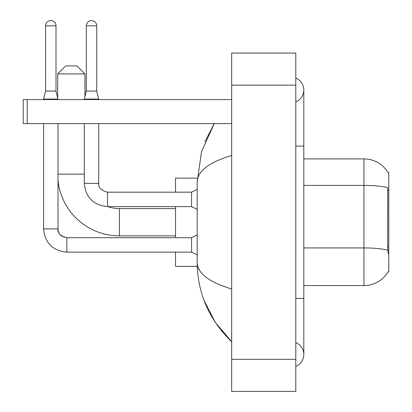 <?xml version="1.0" encoding="UTF-8"?>
<svg xmlns="http://www.w3.org/2000/svg" width="412" height="412" viewBox="0 0 412 412"><rect width="100%" height="100%" fill="white"/><g stroke="black" fill="none" stroke-linecap="round" stroke-linejoin="round"><path stroke-width="0.62" d="M388.006 271.941L388.145 271.704A28.062 28.062 0 0 1 363.94 285.573A28.062 28.062 0 0 0 388.006 271.941L388.794 271.941L388.794 172.53L388.068 172.628A28.062 28.062 0 0 0 363.94 158.898L303.809 158.898M388.145 253.504L387.63 246.536L387.749 187.692A28.062 4.872 180 0 0 363.94 185.4L363.94 158.898A28.062 28.062 0 0 1 388.068 172.628M387.831 250.249A28.062 4.872 180 0 0 363.94 247.931L363.94 285.573L303.809 285.573M175.533 235.865L119.413 235.865A61.733 61.733 0 0 1 57.999 180.415M119.413 235.865L119.413 208.606A34.474 34.474 0 0 1 107.831 206.603M65.699 65.899L76.92 65.899L84.939 73.913L57.68 73.913L65.699 65.899M84.939 96.521L84.939 73.913M57.68 97.809L57.68 73.913M175.533 206.603L175.533 237.709M175.533 252.139L175.533 266.332L197.25 266.332M197.25 178.138L175.533 178.138L175.533 192.172M55.996 91.073L45.572 91.073L45.572 25.812A5.212 5.212 0 0 1 50.784 20.6A5.212 5.212 0 0 1 55.996 25.812L55.996 91.073L57.999 99.57M197.183 254.946L191.57 252.139L191.57 237.709L197.183 234.902M43.569 123.621L43.569 228.892L57.999 228.892L57.999 123.621M43.569 99.57L43.569 99.091L57.999 99.091M96.722 91.073L86.304 91.073L86.304 25.812A5.212 5.212 0 0 1 91.516 20.6A5.212 5.212 0 0 1 96.722 25.812L96.722 91.073L98.731 99.57M197.183 209.409L191.57 206.603L191.57 192.172L197.183 189.365M84.295 123.621L84.295 183.35L98.731 183.35L98.731 123.621M84.295 99.57L84.295 99.091L98.731 99.091M27.213 123.621L23.206 123.621L23.206 99.57L27.213 99.57L27.213 123.621L231.657 123.621M231.657 99.57L27.213 99.57M295.795 366.412A12.829 12.829 0 0 0 295.795 342.63A12.829 12.829 0 0 1 295.795 366.412A12.829 12.829 0 0 0 303.809 354.521A12.829 12.829 0 0 1 295.795 366.412M295.795 78.059A12.829 12.829 0 0 1 295.795 101.841A12.829 12.829 0 0 0 295.795 78.059A12.829 12.829 0 0 1 303.809 89.95A12.829 12.829 0 0 0 295.795 78.059M231.657 155.489C208.977 162.323 197.487 171.16 197.183 181.986L197.183 262.485C197.436 273.274 208.93 282.107 231.657 288.982M231.657 391.4L295.795 391.4L295.795 53.071L231.657 53.071L231.657 391.4M197.183 181.986L201.54 151.57L214.266 123.621L204.985 141.625M204.017 300.338L215.327 322.467L231.657 341.692C209.013 319.712 197.523 293.313 197.183 262.485M199.588 270.339L197.75 266.332M388.794 190.416L387.63 190.416M388.794 246.536L387.63 246.536M303.809 247.931L363.94 247.931L363.94 185.4L303.809 185.4M57.999 174.132L84.295 174.132M191.57 252.139L66.821 252.139C52.715 250.743 44.965 242.998 43.569 228.892C44.965 242.998 52.715 250.743 66.821 252.139L66.821 237.724M45.572 25.812L55.996 25.812M191.57 206.603L107.547 206.603L107.547 192.183C101.182 190.565 98.241 187.63 98.731 183.35C98.241 187.63 101.182 190.565 107.547 192.172L191.57 192.172M86.304 25.812L96.722 25.812M295.795 298.401L303.809 298.401L303.809 89.95M295.795 146.069L303.809 146.069M231.657 359.331L295.795 359.331M231.657 85.14L295.795 85.14M175.533 208.606L119.413 208.606M57.999 228.892C57.515 233.166 60.456 236.107 66.821 237.709C57.974 235.952 58.489 231.688 57.999 228.892M191.57 237.709L66.821 237.709M45.572 91.073L43.569 99.091M84.295 183.35C85.691 197.456 93.442 205.207 107.547 206.603M86.304 91.073L84.295 99.091M303.809 298.401L303.809 354.521M231.657 341.692L228.866 338.999"/></g></svg>
